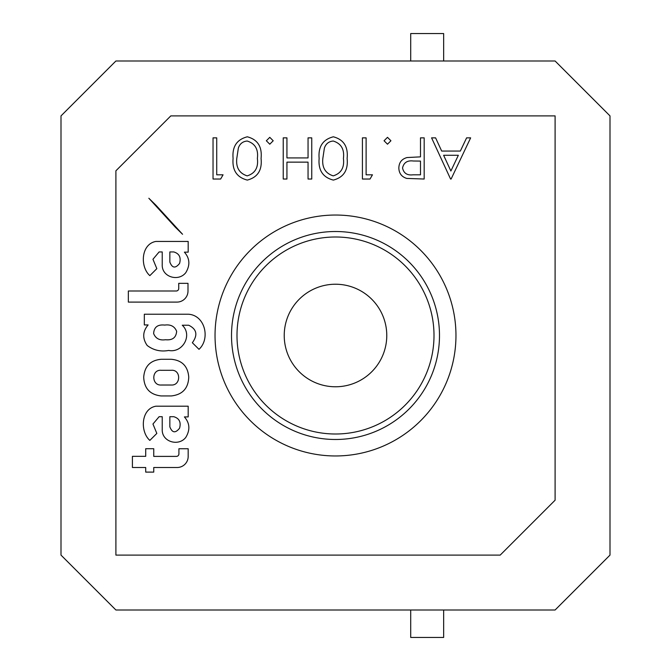 <?xml version="1.0" encoding="UTF-8"?>
<svg xmlns="http://www.w3.org/2000/svg" width="671" height="671" viewBox="0 0 671 671"><rect width="100%" height="100%" fill="white"/><g stroke="black" fill="none" stroke-linecap="round" stroke-linejoin="round"><path stroke-width="1.01" d="M335.5 434.003A98.503 98.503 0 0 0 434.003 335.5A98.503 98.503 0 0 0 335.5 236.997A98.503 98.503 0 0 0 236.997 335.5A98.503 98.503 0 0 0 335.5 434.003M335.5 231.512A103.988 103.988 0 0 0 231.512 335.5A103.988 103.988 0 0 0 335.5 439.488A103.988 103.988 0 0 0 439.488 335.5A103.988 103.988 0 0 0 335.5 231.512M335.5 455.961A120.461 120.461 0 0 0 455.961 335.5A120.461 120.461 0 0 0 335.5 215.039A120.461 120.461 0 0 0 215.039 335.5A120.461 120.461 0 0 0 335.5 455.961M164.739 325.083C170.619 324.269 174.586 326.332 176.641 331.273C176.179 337.622 172.455 340.44 165.477 339.736C159.581 340.591 155.638 338.536 153.634 333.571C153.994 327.146 157.693 324.311 164.739 325.083M500.197 555.102L115.898 555.102L115.898 170.803L170.803 115.898L555.102 115.898L555.102 500.197L500.197 555.102M609.998 555.102L609.998 115.898L555.102 61.002L115.898 61.002L61.002 115.898L61.002 555.102L115.898 609.998L555.102 609.998L609.998 555.102M155.94 205.209L148.836 198.247L175.307 227.175L182.562 234.271L155.94 205.209M149.851 275.638L156.829 268.66L152.954 259.266L159.119 251.935L162.231 251.935L162.231 264.726C161.686 277.039 178.494 282.021 185.766 272.686C190.296 265.196 189.834 258.352 184.391 252.153L188.182 252.153L188.182 241.443L155.873 241.443C140.851 244.085 139.945 266.983 149.851 275.638M169.847 262.067C172.187 268.19 175.441 268.643 179.585 263.409C181.195 257.362 179.249 253.537 173.747 251.935L169.847 251.935L169.847 262.067M128.346 302.101L176.951 302.101A11.046 11.046 0 0 0 187.997 291.055L187.997 283.338L178.738 283.338L178.738 288.48A2.508 2.508 0 0 1 176.23 290.996L128.346 290.996L128.346 302.101M182.26 325.225C192.862 335.055 182.705 353.198 168.689 350.455C160.595 351.906 153.424 350.245 147.167 345.464C142.294 338.352 142.613 331.508 148.115 324.932L144.324 324.932L144.324 314.229L188.585 314.229C205.292 315.471 210.4 338.981 198.993 349.323L192.342 342.738C198.004 334.988 196.779 329.151 188.668 325.225L182.26 325.225M171.298 395.949C182.478 394.674 188.291 388.408 188.752 377.152C187.888 366.249 182.067 360.293 171.298 359.279L161.166 359.279C150.396 360.293 144.575 366.249 143.711 377.152C144.164 388.408 149.985 394.674 161.166 395.949L171.298 395.949M171.298 385.02C181.044 385.632 181.153 369.385 171.298 370.3L161.166 370.3C151.31 369.385 151.411 385.632 161.166 385.02L171.298 385.02M162.231 416.699L162.231 429.482C161.686 441.795 178.494 446.785 185.766 437.442C190.296 429.96 189.834 423.116 184.391 416.909L188.182 416.909L188.182 406.207L155.873 406.207C140.851 408.849 139.945 431.747 149.851 440.394L156.829 433.424L152.954 424.022L159.119 416.699L162.231 416.699M169.847 426.823C172.187 432.954 175.441 433.399 179.585 428.173C181.195 422.126 179.249 418.301 173.747 416.699L169.847 416.699L169.847 426.823M153.751 467.502L177.127 467.502A11.046 11.046 0 0 0 188.174 456.456L188.174 448.748L178.914 448.748L178.914 453.89A2.508 2.508 0 0 1 176.406 456.397L153.751 456.397L153.751 448.714L145.708 448.714L145.708 456.33L132.413 456.33L132.413 467.502L145.708 467.502L145.708 472.107L153.751 472.107L153.751 467.502M451.105 179.031L450.577 179.031L431.579 137.857L435.588 137.857L441.677 151.059L460.348 151.059L466.605 137.857L470.639 137.857L451.105 179.031M450.887 171.013L458.343 155.278L443.623 155.278L450.887 171.013M424.181 137.857L424.181 179.031L406.735 178.419C401.619 176.825 398.993 173.353 398.842 167.993C399.002 162.483 401.736 159.002 407.062 157.542L420.491 156.863L420.491 137.857L424.181 137.857M420.491 174.812L420.491 161.09L413.277 160.998C407.331 160.26 403.749 162.592 402.541 167.976C403.699 173.244 407.171 175.525 412.959 174.812L420.491 174.812M390.925 140.767L387.494 144.198L384.064 140.767L387.494 137.329L390.925 140.767M372.455 174.812L370.031 179.031L362.424 179.031L362.424 137.857L366.114 137.857L366.114 174.812L372.455 174.812M333.344 136.8C343.72 139.543 348.308 146.756 347.117 158.431C348.333 170.124 343.745 177.345 333.344 180.088C322.843 177.396 318.113 170.174 319.136 158.431C318.104 146.697 322.843 139.493 333.344 136.8M343.418 158.448C344.567 149.323 341.162 143.519 333.227 141.027C328.773 141.438 325.829 143.787 324.387 148.098L322.835 158.448C321.887 167.532 325.351 173.336 333.227 175.869C341.162 173.378 344.558 167.574 343.418 158.448M311.747 137.857L311.747 179.031L308.048 179.031L308.048 162.139L286.936 162.139L286.936 179.031L283.237 179.031L283.237 137.857L286.936 137.857L286.936 157.92L308.048 157.92L308.048 137.857L311.747 137.857M273.206 140.767L269.776 144.198L266.345 140.767L269.776 137.329L273.206 140.767M247.305 136.8C257.672 139.543 262.26 146.756 261.069 158.431C262.286 170.124 257.698 177.345 247.305 180.088C236.804 177.396 232.065 170.174 233.089 158.431C232.065 146.697 236.796 139.493 247.305 136.8M257.37 158.448C258.52 149.323 255.123 143.519 247.18 141.027C242.734 141.438 239.782 143.787 238.348 148.098L236.788 158.448C235.848 167.532 239.312 173.336 247.18 175.869C255.114 173.378 258.52 167.574 257.37 158.448M223.057 174.812L220.642 179.031L213.034 179.031L213.034 137.857L216.725 137.857L216.725 174.812L223.057 174.812M410.711 609.998L410.711 637.45L443.657 637.45L443.657 609.998M410.711 61.002L410.711 33.55L443.657 33.55L443.657 61.002M335.5 386.773A51.273 51.273 0 0 0 386.773 335.5A51.273 51.273 0 0 0 335.5 284.227A51.273 51.273 0 0 0 284.227 335.5A51.273 51.273 0 0 0 335.5 386.773"/></g></svg>
